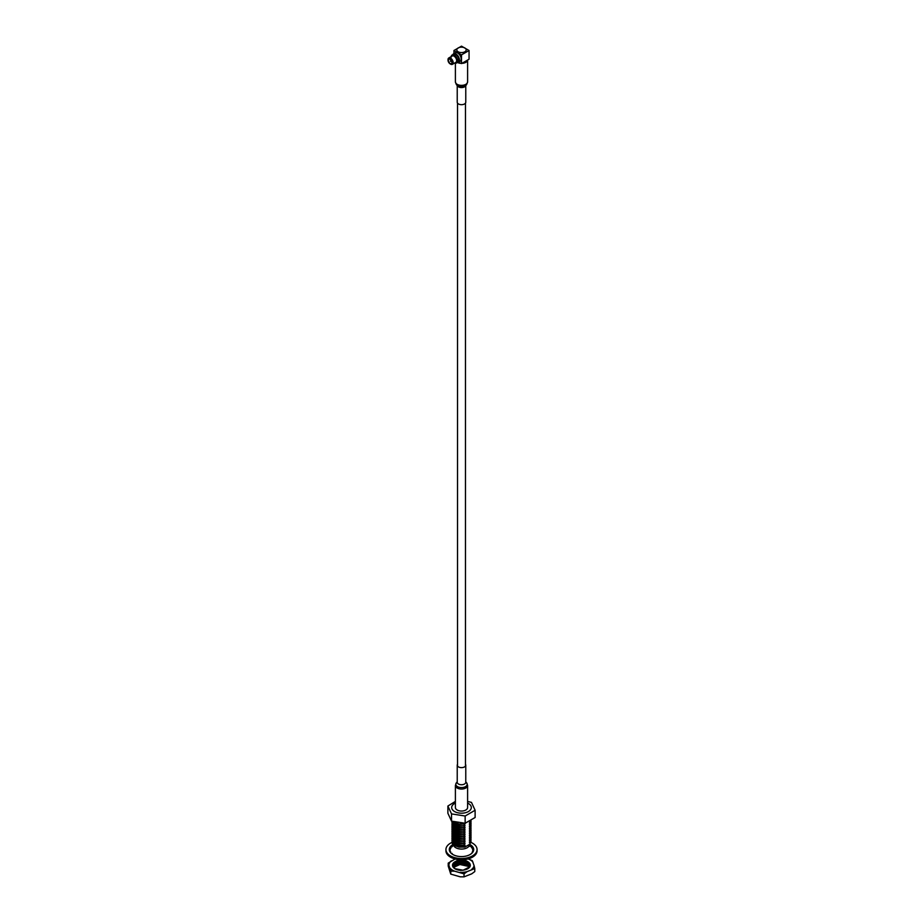 <?xml version="1.0" encoding="UTF-8"?>
<svg xmlns="http://www.w3.org/2000/svg" width="923" height="923" viewBox="0 0 923 923"><rect width="100%" height="100%" fill="white"/><g stroke="black" fill="none" stroke-linecap="round" stroke-linejoin="round"><path stroke-width="1.38" d="M469.057 50.511L461.5 54.872L453.943 50.511L461.5 46.15L469.057 50.511L469.057 59.21L461.5 63.572L458.327 62.326M458.177 47.95A4.707 2.711 0 0 0 458.177 51.792A4.707 2.711 0 0 0 464.823 51.792A4.707 2.711 0 0 0 464.823 47.95A4.707 2.711 0 0 0 458.177 47.95M451.543 60.93L450.943 61.195M448.013 60.157A3.057 1.765 -120 0 0 450.17 63.895A3.057 1.765 -120 0 0 452.328 62.649A3.057 1.765 -120 0 0 450.17 58.91A3.057 1.765 -120 0 0 448.013 60.157L448.013 59.66A3.657 2.111 60 0 1 448.774 57.976A3.657 2.111 60 0 1 451.589 58.957A3.657 2.111 60 0 1 453.193 62.649A3.657 2.111 60 0 1 452.432 64.322A3.657 2.111 60 0 1 450.597 64.148A3.657 2.111 60 0 1 450.378 63.999M451.174 56.591A4.58 2.642 60 0 1 452.085 55.011A4.58 2.642 60 0 1 455.362 55.98A4.58 2.642 60 0 1 457.566 60.191L457.139 60.191A4.269 2.469 -120 0 0 454.254 55.668A4.269 2.469 -120 0 0 451.232 56.557M455.777 54.549A4.269 2.469 60 0 1 458.858 59.187L458.869 59.441A4.58 2.642 -120 0 0 456.654 55.23A4.58 2.642 -120 0 0 453.378 54.261C455.8 53.649 457.658 55.334 458.95 59.303M458.858 59.187L457.566 60.191M451.924 62.418A2.492 1.431 -120 0 0 450.839 59.914A2.492 1.431 -120 0 0 448.924 59.245A2.492 1.431 -120 0 0 448.405 60.387A2.492 1.431 -120 0 0 449.501 62.891A2.492 1.431 -120 0 0 451.416 63.56A2.492 1.431 -120 0 0 451.924 62.418M452.432 64.322L455.881 62.326A3.657 2.111 -120 0 0 456.643 60.653A3.657 2.111 -120 0 0 455.051 56.972A3.657 2.111 -120 0 0 452.224 55.991L448.774 57.976M456.643 60.699L457.45 60.237M460.415 63.318A6.103 3.519 180 0 1 459.169 63.099A6.103 3.519 180 0 1 457.473 62.499A4.88 2.815 -120 0 0 458.443 62.268A4.88 2.815 -120 0 0 459.446 60.03A4.88 2.815 -120 0 0 457.323 55.115A4.88 2.815 -120 0 0 453.551 53.811A4.88 2.815 -120 0 0 452.858 54.561M458.443 62.268L460.162 61.264A4.88 2.815 -120 0 0 461.177 59.037A4.88 2.815 -120 0 0 459.043 54.122A4.88 2.815 -120 0 0 455.281 52.807L453.551 53.811M453.943 50.511L453.943 53.58M461.5 54.872L461.5 63.572M454.889 62.902A4.269 2.469 -120 0 0 457.139 61.437L458.869 60.687L458.004 59.937M457.566 61.437A4.58 2.642 60 0 1 456.666 62.937L457.958 62.187A4.58 2.642 -120 0 0 458.869 60.687L458.858 60.433M456.562 59.857L457.139 60.191M467.603 803.079A9.83 5.676 180 0 1 468.446 803.518A9.83 5.676 180 0 1 468.446 811.536A9.83 5.676 180 0 1 454.554 811.536A9.83 5.676 180 0 1 455.397 803.079M455.397 801.383L447.886 806.044L451.532 813.901L465.146 816.013L475.114 810.256L471.468 802.399L467.603 801.441M447.886 806.044L447.886 813.267L451.532 821.135L465.146 823.247L475.114 817.49L475.114 810.256M453.481 845.041A8.088 4.673 0 0 0 458.916 848.837A8.088 4.673 0 0 0 467.223 847.718A8.088 4.673 0 0 0 469.588 844.418L469.588 844.36M453.17 821.585L459.031 823.985L463.623 823.893L459.031 824.02L453.124 821.574M469.392 821.205L470.811 821.205L471.042 820.247L469.369 823.016L470.811 822.981L471.053 821.724L469.369 824.793L470.811 824.77L471.053 823.512L469.369 826.57L470.811 826.547L471.053 825.289L469.369 828.346L470.811 828.323L470.949 826.166M463.623 825.716L459.031 825.797L453.712 823.87L451.982 821.262L452.27 822.162L459.031 825.762L465.077 825.681L459.262 826.154L453.712 823.87M471.053 821.724L470.949 820.824M453.712 825.647L459.262 827.943L465.077 827.47L459.031 827.573L453.712 825.647L451.947 822.578L452.27 823.939L459.031 827.539L463.623 827.493L465.077 825.681M471.053 823.512L470.949 822.601M452.085 821.712L451.947 822.578M453.712 827.423L459.262 829.719L465.077 829.246L459.031 829.362L453.712 827.423L451.947 824.377L452.27 825.716L459.031 829.327L463.623 829.269L465.077 827.47M471.053 825.289L470.949 824.377M452.085 823.489L451.947 824.401M463.623 831.046L459.031 831.138L453.712 829.212L451.947 826.166L452.27 827.504L459.031 831.104L465.077 831.023L459.262 831.496L453.712 829.212M471.053 827.031L469.369 830.135L470.811 830.1L470.949 827.943M452.085 825.277L451.947 826.177M463.623 832.834L459.031 832.915L453.712 830.988L451.947 827.943L452.27 829.281L459.031 832.881L465.077 832.811L459.262 833.284L453.712 830.988M471.053 828.808L469.369 831.911L470.811 831.888L471.053 830.596L469.369 833.688L470.811 833.665L471.053 832.373L469.369 835.477L470.811 835.442L471.053 834.15L469.369 837.253L470.811 837.23L471.053 835.938L469.369 839.03L470.811 839.007L471.053 837.749L469.369 840.807L470.811 840.784L470.949 838.626M452.085 827.054L451.947 827.919M463.623 834.611L459.031 834.704L453.712 832.765L451.947 829.719L452.27 831.058L459.031 834.669L465.077 834.588L459.262 835.061L453.712 832.765M471.053 830.631L470.949 829.719M452.085 828.831L451.947 829.708M463.623 836.388L459.031 836.48L453.712 834.542L451.947 831.496L452.27 832.834L459.031 836.446L465.077 836.365L459.262 836.838L453.712 834.542M471.053 832.408L470.949 831.508M452.085 830.608L451.947 831.485M463.623 838.176L459.031 838.257L453.712 836.33L451.947 833.261L452.27 834.623L459.031 838.222L465.077 838.142L459.262 838.626L453.712 836.33M471.053 834.184L470.949 833.284M452.085 832.396L451.947 833.261M453.712 838.107L459.262 840.403L465.077 839.93L459.031 840.034L453.712 838.107L451.947 835.05L452.27 836.4L459.031 839.999L463.623 839.953L465.077 838.142M471.053 835.973L470.949 835.061M452.085 834.173L451.947 835.05M453.712 839.884L459.262 842.18L465.077 841.707L459.031 841.822L453.712 839.884L451.947 836.838L452.27 838.176L459.031 841.788L463.623 841.73L465.077 839.93M471.053 837.749L470.949 836.838M452.085 835.95L451.947 836.861M463.623 843.518L459.031 843.599L453.712 841.672L451.947 838.626L452.27 839.965L459.031 843.564L465.077 843.484L459.262 843.957L453.712 841.672M471.053 839.492L469.369 842.595L470.811 842.572L470.949 840.403M452.085 837.738L451.947 838.638M463.623 845.295L459.031 845.376L453.712 843.449L451.947 840.403L452.27 841.741L459.031 845.341L465.077 845.272L459.262 845.745L453.712 843.449M471.053 841.28L470.13 843.484M452.085 839.515L451.947 840.38M463.623 847.072L459.031 847.164L453.712 845.226L451.947 842.18L452.27 843.518L459.031 847.129L464.88 847.072L469.611 844.337A12.207 7.049 180 0 1 473.707 849.541A12.207 7.049 180 0 1 473.661 850.152A12.207 7.049 180 0 1 460.969 856.579A12.207 7.049 180 0 1 449.293 849.541A12.207 7.049 180 0 1 449.339 848.929A12.207 7.049 180 0 1 452.928 844.51M452.085 841.291L451.947 842.168M453.712 822.081L459.262 824.377L463.623 823.927M463.623 845.26L465.077 843.484M463.623 843.472L465.077 841.707M463.623 838.142L465.077 836.365M463.623 836.353L465.077 834.588M463.623 834.577L465.077 832.811M463.623 832.8L465.077 831.023M463.623 831.012L465.077 829.246M463.623 825.67L465.077 823.904M463.623 823.893L464.154 823.212M464.88 847.072L453.712 845.226M463.623 847.037L465.077 845.272M451.532 821.135L451.532 813.901M465.146 823.247L465.146 816.013M467.465 60.595A6.103 3.519 180 0 1 462.585 63.318M466.703 84.431L465.4 86.104A4.269 2.469 180 0 1 459.862 87.385A4.269 2.469 180 0 1 457.6 86.104L456.297 84.431A5.7 3.288 180 0 0 459.319 86.127A5.7 3.288 180 0 0 466.703 84.431L467.603 81.847A6.103 3.519 180 0 1 459.169 85.101A6.103 3.519 180 0 1 455.397 81.847L456.297 84.431M465.769 85.631L465.769 102.211A4.269 2.469 180 0 1 459.862 104.495A4.269 2.469 180 0 1 457.231 102.211L457.231 85.631M467.603 785.531A6.103 3.519 0 0 1 463.831 788.784A6.103 3.519 0 0 1 457.185 788.023A6.103 3.519 0 0 1 455.397 785.531L455.397 807.533A6.103 3.519 0 0 0 457.185 810.025A6.103 3.519 0 0 0 463.831 810.786A6.103 3.519 0 0 0 467.603 807.533L467.603 785.531L466.703 782.946A5.7 3.288 0 0 1 464.731 786.996A5.7 3.288 0 0 1 457.473 786.604A5.7 3.288 0 0 1 456.297 782.946L457.231 781.746M457.531 764.244A4.269 2.469 0 0 0 457.231 765.155L457.231 782.277A4.269 2.469 0 0 0 458.477 784.019A4.269 2.469 0 0 0 463.138 784.55A4.269 2.469 0 0 0 465.769 782.277L465.769 765.155A4.269 2.469 0 0 0 465.469 764.244M457.231 765.155A4.269 2.469 0 0 0 458.477 766.909A4.269 2.469 0 0 0 463.138 767.44A4.269 2.469 0 0 0 465.769 765.155M470.892 842.364A15.564 8.988 180 0 1 477.064 849.541L477.064 850.787A15.564 8.988 180 0 1 477.006 851.56A15.564 8.988 180 0 1 460.819 859.763A15.564 8.988 180 0 1 445.936 850.787L445.936 849.541A15.564 8.988 180 0 1 445.994 848.756A15.564 8.988 180 0 1 451.958 842.434M477.064 849.541A15.564 8.988 180 0 1 477.006 850.314A15.564 8.988 180 0 1 460.819 858.517A15.564 8.988 180 0 1 445.936 849.541M450.886 848.156L449.489 848.318L450.136 848.848L450.886 848.156L450.136 848.848M452.247 846.645L450.47 846.564L450.978 847.187L452.247 846.645L450.978 847.187A12.207 7.049 180 0 0 450.262 848.029M453.643 844.983L452.085 845.387L453.585 845.376M469.449 845.283L470.038 846.403L470.845 845.849L469.403 844.21M472.564 847.406L471.549 845.583L470.868 845.768L471.665 847.833L470.868 845.768M473.522 849.16L473.003 847.222L472.264 847.291L472.588 849.448L472.264 847.291M449.42 849.771A12.207 7.049 180 0 1 449.789 848.779M451.832 846.483A12.207 7.049 180 0 1 453.008 845.722M473.707 849.702L472.934 848.975L472.761 850.844M450.251 849.818L449.339 849.771L450.066 850.198M462.711 856.556L461.385 856.59M465.665 856.163L464.269 856.406M468.411 855.344L466.888 855.863M470.765 854.121L469.08 855.067M472.507 852.598L470.753 854.121M473.499 850.856L472.807 850.706L472.172 852.46M472.264 847.66L471.665 847.833M470.038 846.403L469.357 845.526M470.834 845.86L470.153 846.195M453.747 845.733L452.547 845.71M450.47 846.564L451.082 846.818M449.489 848.318L450.193 848.468M449.42 850.556L450.055 850.579M450.286 852.321L450.736 851.883L449.813 851.571M450.032 851.952L450.736 851.883M451.878 853.879L451.07 853.198M451.497 853.579L452.132 853.406M454.093 855.136L452.985 854.583M456.747 856.025L455.535 855.69M459.677 856.509L458.396 856.359M450.032 868.082A12.576 7.257 0 0 0 451.924 869.812A12.576 7.257 0 0 0 454.578 871.162L450.759 871.127L448.22 863.12L455.12 858.978M453.008 866.974L459.85 863.847L468.48 865.728L469.738 866.87M454.024 866.005L459.85 863.928L468.872 866.109M454.866 864.724L459.85 863.224L468.48 865.105L469.992 866.582M452.847 866.674L459.85 863.305L468.48 865.186L469.969 866.628M452.674 866.282L459.85 862.601L468.48 864.482L470.153 866.212L468.48 864.563L459.85 862.682L452.697 866.328M452.582 865.959L459.85 862.059L468.872 864.24M452.501 865.462L459.85 861.355L468.48 863.236L470.315 865.266M452.501 865.532L459.85 861.436L468.48 863.317L470.315 865.347M452.524 864.77L459.85 860.732L468.48 862.613L470.211 864.436M452.512 864.897L459.85 860.813L468.48 862.693L470.245 864.586M456.377 860.963L459.85 860.19L468.584 862.151M460.681 870.366A9.161 5.284 180 0 1 454.52 868.531C450.943 864.932 452.351 862.186 458.743 860.317C464.004 859.636 467.707 860.721 469.842 863.582C470.949 867.701 467.892 869.974 460.681 870.366M452.57 865.901L459.85 861.978L468.48 863.859M463.138 860.144L466.138 860.824M460.219 872.327A12.576 7.257 0 0 0 467.13 871.6L464.038 873.862L454.578 871.162M471.699 869.351A12.576 7.257 0 0 0 474.053 865.543L474.78 868.589L467.13 871.6M472.968 862.128A12.576 7.257 0 0 0 468.423 859.048L472.241 860.582L474.053 865.543M451.301 860.859A12.576 7.257 0 0 0 448.947 864.678M464.038 873.862L464.038 876.85L460.219 876.815L450.759 874.116L450.759 871.127M450.759 874.116L448.22 866.109L448.22 863.12M474.78 868.589L474.78 871.577L471.699 873.839L464.038 876.85M453.389 867.493L459.919 864.516L468.157 866.316L469.426 867.458M469.842 863.582L469.738 866.87L463.081 870.239L454.843 868.647L452.755 865.451L453.262 863.79L459.919 860.617L468.157 862.417L470.245 865.762M452.801 866.593L453.262 864.413L459.919 861.24L468.157 863.04L470.222 865.982M470.199 866.039L468.157 863.201L459.919 861.401L453.262 864.563L452.766 866.524L453.262 865.036L459.919 861.863L468.157 863.663L470.142 866.224M452.916 866.385L459.919 862.486L468.157 864.286L470.038 866.501M453.043 866.697L459.919 863.109L468.157 864.909L469.888 866.789M453.124 867.147L459.919 863.732L468.157 865.532L469.703 867.089M453.331 867.424L459.919 864.355L468.157 866.155L469.484 867.389M458.743 860.317L468.157 861.955L470.245 865.289L469.599 867.239M453.712 867.862L452.755 865.601L453.262 863.94L459.919 860.778L468.157 862.578L470.245 865.866M452.847 866.155L453.262 865.186L459.919 862.024L468.157 863.824L470.119 866.293M452.939 866.455L459.919 862.647L468.157 864.447L469.945 866.455M453.078 866.766L459.919 863.27L468.157 865.07L469.842 866.87M453.17 867.216L459.919 863.893L468.157 865.693L469.645 867.159M454.762 62.983L456.666 62.937A4.58 2.642 60 0 1 454.831 62.937M465.469 103.134L465.469 766.078M457.531 103.134L457.531 766.078M450.724 60.433L450.389 61.276L451.289 61.403M453.378 54.261L451.047 57.226M458.95 60.583L457.958 62.187M467.603 60.491L467.603 81.847M455.397 63.156L455.397 81.847M465.769 781.746L466.703 782.946M455.397 785.531L456.297 782.946"/></g></svg>
